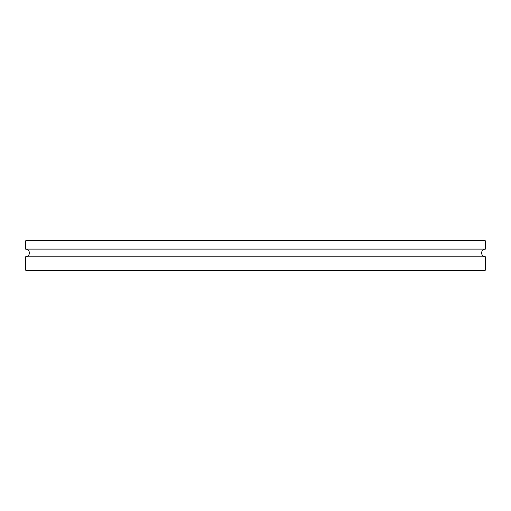 <?xml version="1.0" encoding="UTF-8"?>
<svg xmlns="http://www.w3.org/2000/svg" width="511" height="511" viewBox="0 0 511 511"><rect width="100%" height="100%" fill="white"/><g stroke="black" fill="none" stroke-linecap="round" stroke-linejoin="round"><path stroke-width="0.77" d="M485.45 240.936L485.45 249.113A3.833 3.833 0 0 0 481.618 252.945A3.833 3.833 0 0 0 485.45 256.778L25.55 256.778A3.833 3.833 0 0 0 29.383 252.945A3.833 3.833 0 0 0 25.55 249.113L25.55 240.936L26.317 240.17L484.683 240.17L485.45 240.936L25.55 240.936M484.683 270.83L26.317 270.83L25.55 270.064L485.45 270.064L484.683 270.83M485.45 249.113L25.55 249.113M25.55 256.778L25.55 270.064M485.45 256.778L485.45 270.064"/></g></svg>
